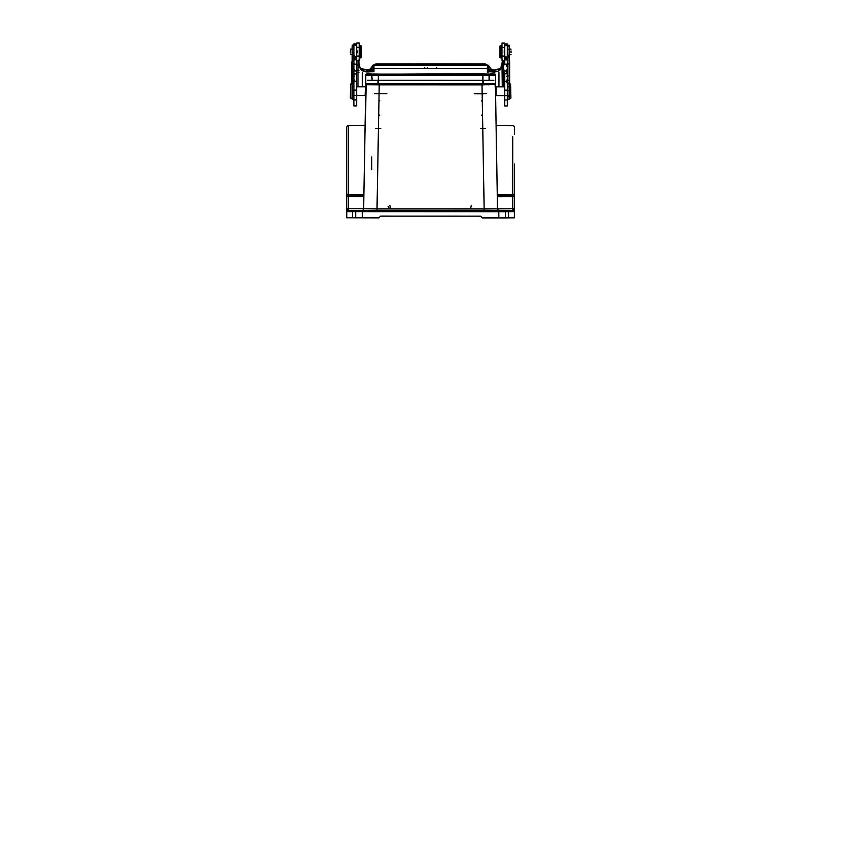 <?xml version="1.0" encoding="UTF-8"?>
<svg xmlns="http://www.w3.org/2000/svg" width="861" height="861" viewBox="0 0 861 861"><rect width="100%" height="100%" fill="white"/><g stroke="black" fill="none" stroke-linecap="round" stroke-linejoin="round"><path stroke-width="1.29" d="M356.605 57.526L353.936 57.526L353.936 45.504L356.615 45.504M356.605 58.462L353.936 58.462L353.936 64.166L353.936 63.499L352.149 63.499L352.138 99.176L352.138 84.012L350.718 84.012L350.707 90.588L350.707 98.283L352.138 98.283M353.936 58.462L354.463 59.613M353.925 73.981L356.605 73.992L356.605 64.166L353.936 64.166L353.914 105.483L356.594 105.946L356.605 56.794L353.936 56.794M356.615 44.718L353.936 44.718L353.936 43.943L353.936 59.646L356.605 59.646L356.615 43.05L356.605 60.528L359.285 60.539L359.295 43.05L359.285 52.887M353.936 46.44L352.149 46.44L352.149 57.655L353.936 57.321M353.936 56.697L352.149 56.697L352.149 75.854L353.925 75.854M353.925 83.582L352.138 83.582L353.925 83.119M356.605 90.05L353.925 90.039M352.138 95.517L365.161 95.517L365.516 87.155M359.285 56.073L359.285 60.539M356.615 43.943L353.936 43.943M356.605 81.214L353.925 81.214M358.025 86.778L358.036 60.539M353.936 60.022L353.397 60.022M353.936 59.753L356.605 59.764M351.611 84.012L351.611 61.874M358.929 64.962L358.929 60.539M358.929 59.829L358.929 60.464M360.285 68.815L367.26 70.032L360.608 68.396L359.285 65.716L358.929 61.605A1.787 1.141 0 0 0 358.036 60.614M359.285 65.716C360.167 70.58 363.912 72.582 370.51 71.743A12.484 0.979 0 0 0 371.414 71.743L373.911 71.743L370.241 70.936L373.104 68.471L372.189 66.469M371.737 67.599L372.2 66.437C371.328 68.794 369.627 70.053 367.077 70.215L370.241 70.936M356.605 64.769L357.552 64.769L358.929 67.761M489.877 71.775L489.877 71.162L487.369 71.775L489.877 71.775A12.484 0.979 0 0 0 490.77 71.775C497.432 72.593 501.177 70.58 502.006 65.77L502.35 86.832L502.361 60.582M504.675 73.454L504.664 105.989L507.344 105.989L507.355 81.268L507.366 43.997L507.366 44.772L504.686 44.772M503.255 60.582L503.244 86.832M507.355 57.375L509.142 57.709L509.152 45.224L507.366 45.224L507.355 56.439M506.828 57.59L507.355 59.689L504.686 59.689L504.686 43.997L507.366 43.997M507.355 57.709L509.142 57.709L509.142 75.908L509.142 63.553L507.355 63.553L507.355 73.594L504.675 73.594M510.917 97.982L510.562 84.066L509.131 84.066L509.131 99.23L509.142 75.908L507.355 75.908L507.355 81.268L504.675 81.268M509.152 45.224L509.152 46.494L507.366 46.483M507.355 83.173L509.131 83.173L507.355 83.635M507.355 84.195L509.131 83.635M507.355 56.848L504.686 56.848L504.686 60.582L504.686 43.104L504.686 45.568L507.366 45.558M502.006 50.745L502.006 60.582L502.017 43.104L504.686 43.104M502.006 60.582L504.686 60.582L504.686 64.22L507.355 64.22L507.355 64.844M502.006 47.559L502.017 43.104M504.686 47.377L502.006 47.441M504.331 52.941L504.331 50.745M501.651 47.764L501.651 56.126L504.331 56.126M501.651 57.784L501.651 45.902M500.402 45.902L500.402 57.773M499.875 46.408L499.864 57.267M507.893 60.066L507.355 60.066M504.686 59.807L507.355 59.807M502.361 60.507L502.361 59.872M502.006 65.77L502.361 65.005M501.005 68.858L490.781 71.022L488.144 68.697L490.77 71.775M504.686 64.812L503.739 64.812L502.361 67.804M489.037 66.545L491.276 69.364L494.074 70.139L491.685 69.59L489.048 66.523L488.187 68.503L491.05 70.968M488.004 69.3L487.369 71.775L487.38 68.493L488.144 68.697M494.074 70.139L494.203 70.258C491.663 70.096 489.952 68.826 489.08 66.469L489.048 66.523M509.669 84.066L509.68 61.917M502.361 61.648L500.704 68.417L494.02 70.075L491.685 69.59C491.222 69.246 490.296 69.192 489.134 66.62L489.102 66.512M489.554 67.653L489.145 66.652A1.787 1.787 180 0 0 487.38 65.07L487.38 65.199A1.787 1.787 0 0 1 489.08 66.469M375.87 65.092C374.244 65.092 374.244 65.081 375.87 65.07L485.41 65.113L375.87 65.092C374.244 65.124 374.244 65.113 375.87 65.113C374.244 65.124 374.244 65.113 375.87 65.113C374.244 65.124 374.244 65.113 375.87 65.113L485.41 65.145L375.87 65.124L375.88 64.015L375.87 65.124M485.41 65.145C487.035 65.156 487.035 65.156 485.41 65.167C487.035 65.156 487.035 65.156 485.41 65.167L485.41 65.145M494.074 72.668C494.957 72.389 494.106 72.044 491.534 71.646C487.67 70.731 489.694 71.054 489.156 70.354L489.156 70.527M487.369 72.432C488.445 72.346 489.037 71.754 489.156 70.645M374.804 65.081L374.804 65.081A1.065 1.065 0 0 0 374.804 65.092L374.804 65.124A1.065 1.065 0 0 1 375.87 64.048L375.87 64.048A1.065 1.065 0 0 0 374.804 65.081M372.243 66.491L369.617 69.547L361.394 70.096M372.253 66.512L370.015 69.321L367.26 70.053M373.147 68.665L373.911 68.45L373.911 71.743L373.147 68.665L370.51 71.743M373.287 69.257L371.414 71.743M509.131 95.571L496.108 95.571L496.108 86.843M507.344 90.093L504.675 90.093M507.344 90.609L504.675 90.609M504.675 86.832L496.108 86.821L496.108 95.571M495.753 93.817L495.398 84.356L482.02 84.905L484.14 208.954L497.518 208.846L496.259 135.016M497.227 191.185L497.292 194.93L512.682 194.801A1.787 1.431 0 0 0 514.437 193.37L514.437 196.265M363.945 191.497L363.88 194.887L348.49 194.747L348.457 210.525L361.857 210.525C362.998 210.353 363.59 209.761 363.643 208.749L377.021 208.922L379.227 84.873L365.85 84.755L363.643 208.803A1.787 1.787 180 0 1 361.857 210.558L361.857 210.525M364.946 134.973L365.85 84.313A0.893 0.893 0 0 1 366.291 83.56L364.946 134.973M365.677 93.774L365.774 88.532L365.677 93.774M361.857 210.558L499.305 210.568C498.164 210.396 497.572 209.804 497.518 208.782L497.238 192.003M497.292 195.329L512.682 195.199A1.787 1.453 0 0 0 514.437 193.747L514.447 163.988M499.305 210.568L513.543 210.568A0.893 0.893 180 0 1 514.426 211.462L514.426 211.053M348.457 210.525L513.543 210.719A0.893 0.893 0 0 1 514.426 211.612L514.426 217.855L505.504 217.93L505.515 211.688L349.34 211.623L346.735 211.569L346.735 210.848L346.735 211.408A0.893 0.893 180 0 1 347.629 210.525L346.735 208.706L346.735 193.693A1.787 1.453 0 0 0 348.49 195.146L363.88 195.296L363.945 191.971M514.426 211.408L514.437 196.609L512.682 196.631L512.682 194.801M514.437 193.747L514.437 196.609L514.437 193.747M514.426 209.772L514.426 211.01M348.49 191.174L348.49 194.747A1.787 1.431 0 0 1 346.735 193.316L346.735 194.446M346.735 194.457L346.735 195.651M346.735 192.918L346.757 134.94M346.757 134.165L346.757 127.331C346.865 126.255 347.446 125.663 348.511 125.545L348.49 196.577L363.859 196.717L363.643 208.749L346.735 208.706L346.735 211.354M505.504 217.93L482.311 217.93L480.535 216.143L380.627 216.111L378.84 217.898L346.725 217.811L346.735 211.569A0.893 0.893 0 0 1 347.629 210.676M346.735 210.956L346.735 209.707M357.433 217.844L355.647 217.844M505.504 217.887L503.728 217.887M503.728 210.751L498.82 210.708L503.728 210.751M357.433 210.622L352.526 210.665L357.433 210.622M513.543 210.719L514.426 208.76L497.518 208.846A1.787 1.787 180 0 0 499.305 210.601M363.859 196.717L363.88 195.296M371.726 156.96L371.726 169.563L371.726 156.96M380.67 93.634L374.675 93.634M377.355 93.752L386.912 93.752M375.579 128.407L380.81 128.407M370.628 83.894L493.181 83.926M490.619 83.926L483.247 83.991L483.247 80.439L493.062 80.364M484.119 84.905L484.14 83.969L377.096 83.937L377.118 84.873M483.247 80.439L377.99 80.407L483.247 80.417M490.716 80.364L370.531 80.331M482.892 83.635L378.345 83.603L495.559 83.56L495.559 74.703L495.559 83.56M377.99 83.603L482.892 83.657L482.892 74.121L371.704 74.304M489.134 80.428L489.134 75.144L482.892 75.198L482.892 80.439L493.87 80.353M371.974 74.315L371.704 74.143A11.774 11.774 180 0 0 366.097 74.143L366.097 74.584A11.774 11.774 0 0 1 371.704 74.584L372.103 80.385M489.543 74.347L482.892 73.755L369.584 74.272L489.543 74.627A11.774 11.774 0 0 1 495.15 74.627L495.559 75.144L491.846 75.219L378.356 75.219L378.345 83.635L365.677 83.528L365.688 74.659M493.859 83.56L482.892 83.657L482.892 80.45L378.345 80.417L378.356 75.165L482.892 75.198M367.378 80.31L378.345 80.417L378.345 83.625L367.378 83.528M368.056 83.894L483.247 84.012M483.882 93.784L474.325 93.774M389.796 205.359L390.797 208.932M486.562 93.666L480.567 93.666M481.46 93.741L482.171 93.741M480.406 128.44L485.636 128.44M471.365 205.392L470.364 208.954M482.289 100.877L481.46 100.877L482.289 100.877M482.537 115.148L481.46 115.148M379.766 100.845L378.937 100.845L379.766 100.845M379.766 115.116L378.689 115.116M365.774 88.522L365.688 93.784M365.161 95.517L365.516 87.133M356.594 90.556L353.925 90.556M511.014 52.682L511.014 51.003M510.917 97.96L510.562 84.087M506.817 73.594L507.355 69.967M507.355 69.827L506.817 69.827M507.355 76.328L506.817 76.328M506.817 76.403L507.355 76.403M506.817 80.03L507.355 80.03M506.817 76.188L507.355 76.188M506.817 76.252L507.355 76.252M507.355 70.075L506.817 70.075M506.817 70.182L507.355 70.193M506.817 66.308L507.355 66.308M506.828 64.22L507.355 64.962M506.817 65.178L507.355 65.178M506.817 65.296L507.355 65.296M506.817 65.791L507.355 65.791M506.817 65.91L507.355 65.91M507.355 81.182L506.817 82.333M356.788 52.887L356.788 50.691L356.788 52.887M357.143 50.691L357.143 52.887M359.823 55.61L359.823 47.506L357.143 47.506M359.823 46.225L359.823 57.353M361.071 57.353L361.071 46.236M361.609 56.88L361.609 46.709M350.459 50.551L350.459 53.027M350.718 84.034L350.352 97.906M354.474 55.244L353.936 55.244M354.474 56.848L353.936 56.848M354.463 70.139L353.925 70.139M354.463 70.021L353.925 70.021M353.925 76.198L354.463 76.198M354.463 76.134L353.925 76.134M354.463 79.976L353.925 79.976M354.463 76.349L353.925 76.349M354.463 76.274L353.925 76.274M353.925 69.913L354.463 69.913M354.463 69.784L353.925 69.784M353.397 64.769L354.463 64.801L353.936 64.371M353.936 63.628L354.463 64.371M354.463 80.385L353.925 80.385M356.605 73.992L353.925 73.755M353.925 96.228L352.138 96.228M487.38 68.493L373.911 68.45L373.911 65.167L487.38 65.199L487.38 68.493M356.605 70.096L357.476 70.096M356.605 72.249A10.709 0.839 180 0 0 358.929 72.335M362.309 86.778L362.309 72.378M509.142 49.335L507.366 49.335M509.142 55.19L507.355 55.19M509.142 80.213L507.355 80.213M509.131 90.437L507.344 90.437M509.131 96.281L507.344 96.281M507.355 57.569L504.686 57.569M507.355 58.516L504.686 58.505M372.2 66.437A1.787 1.787 0 0 1 373.911 65.167L373.911 65.027A1.787 1.787 180 0 0 372.135 66.641L373.34 65.124L375.87 64.984L373.911 65.027M366.775 71.086L366.775 71.635M498.971 72.421L498.96 86.821M502.361 72.378A10.709 0.839 180 0 0 504.675 72.302M507.893 64.812L507.355 64.812M498.906 70.139L499.897 70.139M503.803 70.139L504.675 70.139M502.361 70.451A8.922 0.7 180 0 0 504.675 70.344M489.134 66.62L488.036 65.188L485.41 65.016L487.38 65.07M372.124 66.814L373.911 66.771M373.911 70.516L372.124 70.559A1.787 1.787 180 0 0 372.576 71.743M488.714 71.775A1.787 1.787 180 0 0 489.156 70.602L487.38 70.548M487.38 66.803L489.156 66.846M485.26 64.015L416.466 63.951A1.065 1.065 0 0 0 416.078 64.026M482.881 64.048L416.466 63.951M486.487 65.081A1.065 1.065 0 0 0 485.41 64.048L375.88 64.015L485.41 64.08A1.065 1.065 0 0 1 486.487 65.124M356.605 70.301A8.922 0.7 180 0 0 358.929 70.408M496.259 135.468L495.398 84.798A0.893 0.893 180 0 0 494.505 83.915L494.505 83.614M495.559 93.817L496.097 125.297L495.559 93.817M494.505 83.915L366.732 83.872A0.893 0.893 0.4 0 0 365.85 84.755L365.85 84.313M377.021 210.697L377.021 208.922L484.14 208.954L484.14 210.73M482.02 84.023L482.02 84.905L379.227 84.873L379.227 83.991M497.314 196.76L512.682 196.631L512.704 136.748M514.458 134.219L514.458 127.385C514.351 126.309 513.769 125.717 512.704 125.598L496.097 125.297M355.647 210.741L355.647 217.887M514.426 211.612L505.515 211.688L505.515 210.794M512.704 210.568L512.682 196.631M348.511 132.723L348.511 125.545L365.118 125.265M348.49 196.577L346.735 196.566L346.735 193.693M372.662 84.852L372.641 83.894L372.662 84.852M372.103 75.111L378.356 75.165M482.892 74.681L365.688 75.111L378.356 75.219L378.356 74.337L482.892 74.681M482.892 74.735L495.15 74.186A11.774 11.774 180 0 0 489.543 74.175L489.274 74.347M482.892 74.121L489.931 74.089M495.15 74.175L366.097 74.143M371.317 74.057L378.356 74.089M377.99 80.407L377.99 83.98M495.398 84.356A0.893 0.893 -179.6 0 0 494.946 83.603L495.462 88.565M488.596 83.937L488.574 84.884L488.596 83.937M506.817 80.859L507.355 80.859M353.925 90.383L352.138 90.383M353.925 80.159L352.138 80.159M353.936 55.147L352.149 55.147M353.936 49.281L352.149 49.281M353.936 58.57L354.474 58.57M354.474 57.956L353.936 57.956M354.474 57.988L353.936 57.988M354.474 58.3L353.936 58.3M507.355 73.809L504.675 73.809M427.433 67.427L427.433 68.471M352.149 57.655L353.936 57.655M352.149 45.17L353.936 45.17M353.925 84.141L352.138 84.141M352.138 99.176L353.925 99.176M356.594 99.908L353.925 99.908M356.615 43.05L359.295 43.05M356.594 105.946L353.914 105.946M507.344 99.23L509.131 99.23M507.355 56.751L509.142 56.751M502.006 56.299L504.686 56.299M504.331 47.559L501.651 47.559M501.651 58.085L499.864 57.547M499.875 46.128L501.651 45.601M504.664 105.989L507.344 105.989M372.156 66.588C371.263 68.729 370.144 69.203 370.23 69.181L369.595 69.558M369.606 69.547L367.26 70.032M509.131 86.832L507.355 86.832M507.344 95.657L509.131 95.657M507.355 86.735L509.131 86.735M507.344 99.962L504.675 99.962M508.625 217.855L508.636 210.719M498.82 217.844L498.82 210.708M514.426 210.127L514.426 208.76M346.735 208.706L346.735 210.084M346.735 193.316L346.735 196.211M352.526 217.801L352.526 210.665M362.341 217.801L362.341 210.665M489.543 74.627L482.892 74.369M388.15 206.392L389.527 208.932M352.138 86.778L353.925 86.778M356.605 86.778L365.161 86.778M352.138 95.603L353.925 95.603M352.138 86.692L353.925 86.692M511.014 54.566L509.142 54.566M511.014 49.12L509.142 49.12M510.562 98.337L509.131 98.337M507.355 81.095L506.817 81.095M356.605 56.256L359.285 56.256M356.615 47.333L359.285 47.333M357.143 56.073L359.823 56.073M359.823 45.547L361.609 46.085M361.609 57.504L359.823 58.042M350.459 49.066L352.149 49.066M350.459 54.512L352.149 54.512M507.355 70.989L504.675 70.989M356.605 70.936L353.925 70.936M436.527 68.471L436.527 67.406M424.753 68.471L424.753 67.406"/></g></svg>
